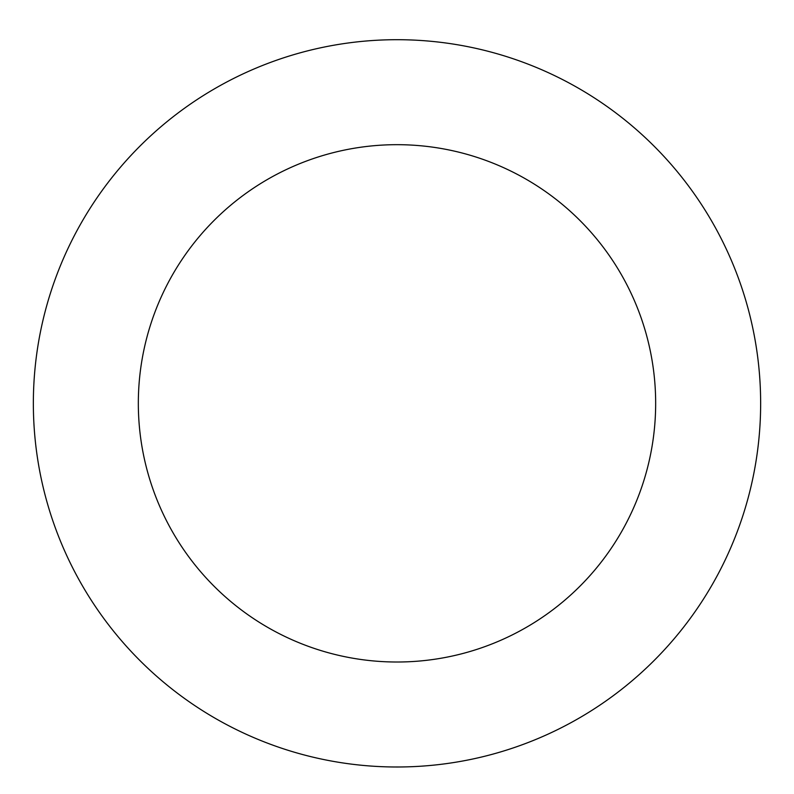 <?xml version="1.0" encoding="UTF-8"?>
<svg xmlns="http://www.w3.org/2000/svg" width="794" height="794" viewBox="0 0 794 794"><rect width="100%" height="100%" fill="white"/><g stroke="black" fill="none" stroke-linecap="round" stroke-linejoin="round"><path stroke-width="1.19" d="M653.313 145.391A363.642 363.642 0 0 0 45.447 310.345A363.642 363.642 0 0 0 492.24 754.3A363.642 363.642 0 0 0 653.313 145.391M579.322 219.859A258.675 258.675 0 0 0 146.93 337.192A258.675 258.675 0 0 0 464.748 652.986A258.675 258.675 0 0 0 579.322 219.859"/></g></svg>
